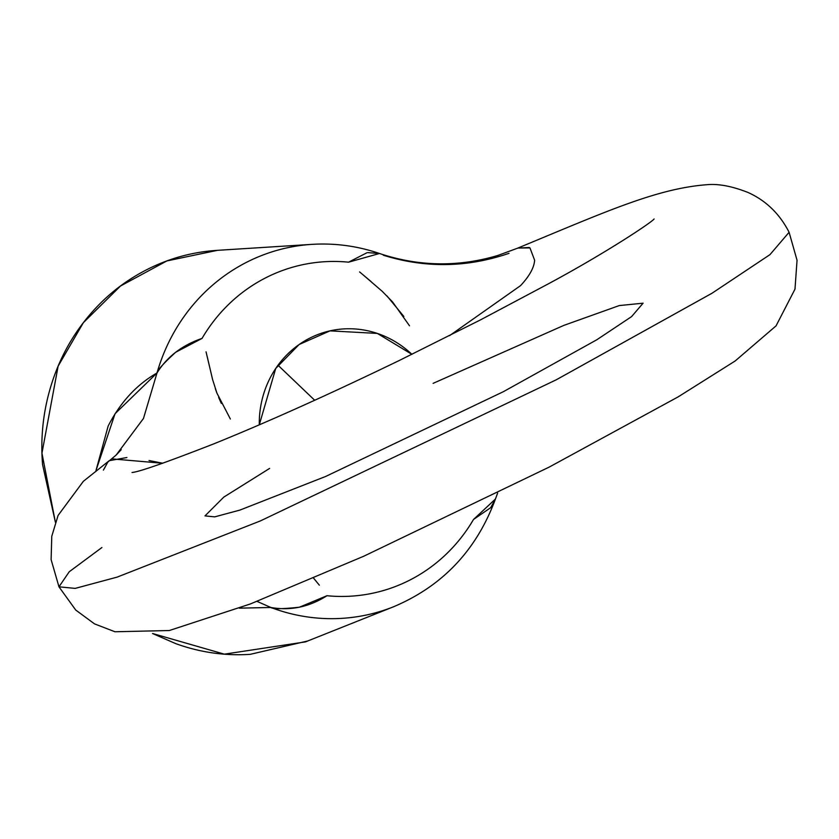 <?xml version="1.0" encoding="UTF-8"?>
<svg xmlns="http://www.w3.org/2000/svg" width="839" height="839" viewBox="0 0 839 839"><rect width="100%" height="100%" fill="white"/><g stroke="black" fill="none" stroke-linecap="round" stroke-linejoin="round"><path stroke-width="1.26" d="M517.264 248.334L517.915 248.04C607.016 211.145 657.115 188.397 707.487 184.653C718.897 183.71 732.416 186.321 748.052 192.488C765.965 200.563 779.651 213.83 789.1 232.277L797.05 260.268L794.984 289.151L776.054 325.868L735.121 361.011L678.132 396.889L549.199 467.092L363.644 556.278L250.316 603.975L169.331 630.519L114.953 631.757L94.545 623.891L75.709 610.026L58.971 586.818L75.195 588.391L117.145 577.117L260.226 520.988L556.205 379.826L712.028 293.231L769.95 254.647L789.1 232.277L769.95 254.647L712.028 293.231L556.205 379.826L260.226 520.988L117.145 577.117L75.195 588.391L58.971 586.818L69.238 571.758L101.907 547.531M269.613 468.424L223.835 497.076L204.999 515.901L214.732 516.855L239.902 510.091L325.752 476.416L503.337 391.708L596.833 339.753L631.589 316.607L643.083 303.183L619.276 305.574L563.818 325.396L433.102 383.36M367.723 252.623L379.406 253.462C357.445 245.995 334.981 242.964 312.014 244.359L217.427 250.337L166.877 260.929L120.501 286.005L83.323 322.732L58.132 366.14L41.95 453.196L55.395 522.215L42.569 464.586C40.387 437.801 43.146 411.729 50.833 386.36C58.51 360.99 70.549 338.253 86.931 318.17C103.312 298.076 122.788 282.156 145.378 270.41C167.957 258.664 191.921 251.973 217.27 250.347M103.396 470.123L107.853 462.048L116.222 455L143.479 418.451L156.998 372.988L115.048 413.732L95.971 470.574L108.158 426.034C120.397 402.259 136.673 384.577 156.998 372.988A187.821 177.05 -102.7 0 1 309.119 244.569A187.821 177.05 77.3 0 0 156.998 372.988C157.008 370.618 163.227 363.717 175.634 352.286L202.042 338.411A167.957 158.319 -102.7 0 1 348.563 262.177A167.957 158.319 77.3 0 0 202.042 338.411C182.084 345.238 167.076 356.764 156.998 372.988L143.469 418.483L116.17 455.042L121.204 449.683M403.853 316.471L386.936 295.894M409.505 325.784L392.516 301.862L382.185 291.29L363.193 274.93M207.338 357.131L212.592 379.543L216.965 393.208L230.358 418.997M215.319 388.646L216.965 393.218M218.654 397.455L221.318 403.381M259.282 424.849A97.397 91.808 -102.7 0 1 312.632 336.754A97.397 91.808 -102.7 0 1 411.897 354.331L377.33 333.419L329.989 330.87L299.124 344.525L275.716 368.478L259.282 424.849M313.629 578.165L316.46 581.616M239.367 608.139L270.861 607.478L257.017 601.374L270.861 607.478A187.821 177.05 77.3 0 0 394.351 606.45A187.821 177.05 -102.7 0 1 270.861 607.478C290.462 610.949 309.161 607.027 326.979 595.721A167.957 158.319 77.3 0 0 473.5 519.477A167.957 158.319 -102.7 0 1 326.979 595.721L299.429 607.195C282.344 609.051 272.822 609.145 270.861 607.478L239.325 608.16M152.593 633.508L224.338 654.158L305.48 641.877L393.512 606.786C442.552 586.094 476.521 550.195 495.409 499.09L490.668 507.679L473.5 519.477L495.419 499.037L497.632 493.059M307.756 640.975L250.169 654.347C224.821 655.972 200.018 652.406 175.77 643.649L152.541 633.518M162.787 463.243L149.027 460.527M126.888 457.538L109.248 460.684L83.365 481.303L58.09 515.429L51.766 536.31L51.116 559.613L58.971 586.818M517.915 248.04L529.954 247.904L534.621 260.205C534.139 267.62 529.451 276.094 520.568 285.617L449.578 335.631M529.294 247.505L517.883 248.071L498.041 255.392C458.43 267.253 418.913 266.613 379.48 253.493L348.563 262.177L366.884 252.78M495.587 498.555L495.409 499.09M313.597 578.176L319.355 585.192M162.724 463.264L112.929 458.975M206.048 351.835L209.299 365.626M509.021 253.315C467.218 267.662 425.321 268.302 383.318 255.224M370.985 281.484L359.606 271.93M314.698 400.276L278.003 365.227L314.698 400.276M653.948 219.126L654.095 218.989C651.609 222.45 606.052 252.78 549.251 283.362L480.569 319.848L399.804 360.235C330.639 393.722 268.92 421.493 214.637 443.527C166.804 462.226 139.274 471.875 132.027 472.493"/></g></svg>
